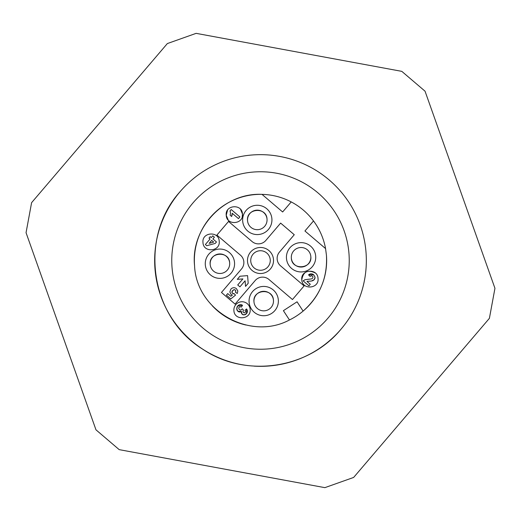 <?xml version="1.0" encoding="UTF-8"?>
<svg xmlns="http://www.w3.org/2000/svg" width="521" height="521" viewBox="0 0 521 521"><rect width="100%" height="100%" fill="white"/><g stroke="black" fill="none" stroke-linecap="round" stroke-linejoin="round"><path stroke-width="0.78" d="M233.903 310.536A8.141 8.141 0 0 1 241.373 301.776A8.141 8.141 0 0 1 250.132 309.253C251.467 319.673 234.242 321.06 233.903 310.536C234.242 321.06 251.467 319.673 250.132 309.253M194.561 265.723A66.147 66.147 0 0 1 291.219 201.92C300.07 206.596 307.501 212.933 313.512 220.943L304.935 230.992L325.566 248.595L326.439 255.277C327.644 277.641 319.868 296.247 303.105 311.096L297.055 301.796L283.404 310.666L289.455 319.972C249.943 341.235 196.287 310.555 194.561 265.723C190.458 228.094 224.18 192.386 262.011 194.372L282.642 211.969L291.219 201.92A66.147 66.147 0 0 1 325.566 248.595M262.558 286.472A14.653 14.653 0 0 0 249.11 302.239A14.653 14.653 0 0 0 264.87 315.687A14.653 14.653 0 0 0 278.325 299.92A14.653 14.653 0 0 0 262.558 286.472M221.08 278.325A14.653 14.653 0 0 0 234.528 262.558A14.653 14.653 0 0 0 218.761 249.11A14.653 14.653 0 0 0 205.313 264.87A14.653 14.653 0 0 0 221.08 278.325M256.13 205.313A14.653 14.653 0 0 0 242.675 221.08A14.653 14.653 0 0 0 258.442 234.528A14.653 14.653 0 0 0 271.89 218.761A14.653 14.653 0 0 0 256.13 205.313M202.982 242.539C201.647 232.119 218.872 230.725 219.211 241.249C220.546 251.669 203.32 253.056 202.982 242.539C203.32 253.056 220.546 251.669 219.211 241.249M301.789 279.751C300.454 269.331 317.68 267.944 318.018 278.461C319.353 288.881 302.128 290.275 301.789 279.751C303.261 271.61 307.729 269.331 315.185 272.913M240.526 209.344L242.46 214.001C243.795 224.421 226.57 225.808 226.231 215.284C224.896 204.864 242.122 203.477 242.46 214.001L242.239 216.645M294.261 234.724L279.464 252.066A9.769 9.769 0 0 0 280.558 265.84L304.095 285.918L292.47 299.542L268.934 279.464A9.769 9.769 0 0 0 255.16 280.558L235.082 304.095L221.458 292.47L241.536 268.934A9.769 9.769 0 0 0 240.441 255.16L216.905 235.082L228.53 221.458L252.066 241.536A9.769 9.769 0 0 0 265.84 240.441L280.637 223.099L294.261 234.724M299.92 242.675A14.653 14.653 0 0 0 286.472 258.442A14.653 14.653 0 0 0 302.239 271.89A14.653 14.653 0 0 0 315.687 256.13A14.653 14.653 0 0 0 299.92 242.675M245.86 325.006A66.147 66.147 0 0 1 212.34 305.847M326.439 255.277A66.147 66.147 0 0 1 322.206 284.329M320.597 288.133A66.147 66.147 0 0 1 289.455 319.972M253.974 301.848A9.769 9.769 0 0 0 264.486 310.816A9.769 9.769 0 0 0 273.453 300.304A9.769 9.769 0 0 0 262.942 291.337A9.769 9.769 0 0 0 253.974 301.848C252.385 289.337 273.056 287.696 273.453 300.304A9.769 9.769 0 0 1 264.486 310.816A9.769 9.769 0 0 1 253.974 301.848M220.696 273.453A9.769 9.769 0 0 0 229.663 262.942A9.769 9.769 0 0 0 219.152 253.974A9.769 9.769 0 0 0 210.184 264.486A9.769 9.769 0 0 0 220.696 273.453M256.514 210.184A9.769 9.769 0 0 0 247.547 220.696A9.769 9.769 0 0 0 258.058 229.663A9.769 9.769 0 0 0 267.026 219.152A9.769 9.769 0 0 0 256.514 210.184M300.304 247.547A9.769 9.769 0 0 0 291.337 258.058A9.769 9.769 0 0 0 301.848 267.026A9.769 9.769 0 0 0 310.816 256.514A9.769 9.769 0 0 0 300.304 247.547M259.178 243.841A9.769 9.769 0 0 0 265.84 240.441M245.541 286.4L245.091 280.786L245.541 286.4L248.198 283.287L247.592 275.629L239.934 276.234L237.276 279.354L242.89 278.911L237.719 284.967L239.927 286.843L245.091 280.786M259.471 247.514A13.025 13.025 0 0 0 247.514 261.529A13.025 13.025 0 0 0 261.529 273.486A13.025 13.025 0 0 0 273.486 259.471A13.025 13.025 0 0 0 259.471 247.514M232.177 291.174L234.027 289.643L235.264 289.976L235.792 290.985L235.453 292.235L237.257 293.479L237.823 290.978L236.417 288.667A3.81 3.81 0 0 0 233.089 287.807A4.214 4.214 0 0 0 230.836 289.188L229.826 291.929L231.018 294.339A3.347 3.347 0 0 0 232.392 295.036L230.868 296.28L227.729 293.603L226.401 295.16L230.803 298.911L235.505 295.133L234.326 293.785L232.503 293.323L231.904 292.125L232.112 291.291M234.854 289.722L235.792 290.985L235.453 292.235M231.995 292.62L232.568 290.62L234.027 289.643L235.264 289.976M291.337 258.058A9.769 9.769 0 0 1 300.304 247.547A9.769 9.769 0 0 1 310.816 256.514C312.411 269.031 291.74 270.666 291.337 258.058M259.732 250.764A9.769 9.769 0 0 0 250.764 261.268A9.769 9.769 0 0 0 261.268 270.236A9.769 9.769 0 0 0 270.236 259.732A9.769 9.769 0 0 0 259.732 250.764M234.326 293.785A2.299 2.299 0 0 1 232.503 293.323L231.904 292.125M213.669 242.096L211.676 240.396L209.142 243.359L213.669 242.096M230.536 213.102L230.041 210.875L231.194 209.527L239.894 216.951L238.475 218.618L232.216 213.278L231.637 216.495L230.132 215.212L230.536 213.102M307.703 281.275L306.973 281.451L310.269 284.264L308.953 285.814L303.131 280.845L305.104 279.673L311.337 278.943A2.436 2.436 0 0 0 312.548 278.221A1.491 1.491 0 0 0 312.411 276.11L311.317 275.726L310.08 276.462L308.556 274.88L313.629 274.762L315.055 277.172L314.319 279.523L311.551 280.995L307.794 281.268M212.913 238.937L216.462 241.965L215.225 243.411L206.765 245.717L205.372 244.525L210.067 239.022L208.993 238.104L210.23 236.651L211.311 237.569L212.796 235.824L214.405 237.192L212.913 238.937M230.249 211.292L230.041 210.875M232.216 213.278A7.704 7.704 0 0 1 231.637 216.495M309.767 281.164L309.324 281.177M314.821 278.735L314.319 279.523A4.793 4.793 0 0 1 311.551 280.995L310.242 281.138M308.556 274.88A3.79 3.79 0 0 1 313.629 274.762L315.055 277.172L314.886 278.572M303.131 280.845L305.104 279.673L308.96 279.184M242.532 305.299L241.36 307.077L240.057 306.687L239.041 307.221L238.69 308.419L239.445 309.669L240.722 310.184L242.311 308.81L243.502 310.151L242.916 311.428L243.444 312.489A1.25 1.25 0 0 0 245.209 312.346L245.534 311.363L244.987 310.262L246.55 308.946L246.537 313.557L244.082 314.86L242.122 314.235L241.373 311.434L237.915 311.311L236.677 308.816L237.648 306.055L242.532 305.299A3.556 3.556 0 0 0 237.648 306.055L237.035 306.98M228.165 219.94L226.231 215.284L227.521 210.204M246.55 308.946A3.64 3.64 0 0 1 245.248 314.56M236.879 309.839L236.944 307.188M241.295 312.685L241.373 311.434A2.748 2.748 0 0 1 237.915 311.311L236.957 310.028M245.144 314.599A3.517 3.517 0 0 1 244.082 314.86A2.755 2.755 0 0 1 242.122 314.235L241.314 312.815M267.026 219.152A9.769 9.769 0 0 1 258.058 229.663A9.769 9.769 0 0 1 247.547 220.696C245.951 208.179 266.628 206.544 267.026 219.152M210.184 264.486C208.589 251.969 229.26 250.334 229.663 262.942A9.769 9.769 0 0 1 220.696 273.453A9.769 9.769 0 0 1 210.184 264.486M179.986 191.806A105.835 105.835 0 0 1 329.194 179.986A105.835 105.835 0 0 1 341.014 329.194C308.347 369.142 245.456 378.259 202.793 349.22C150.081 317.198 138.527 237.472 179.986 191.806A105.835 105.835 0 0 0 247.97 365.592M328.009 318.097A88.739 88.739 0 0 0 318.097 192.991A88.739 88.739 0 0 0 192.991 202.903A88.739 88.739 0 0 0 202.903 328.009A88.739 88.739 0 0 0 328.009 318.097M341.014 329.194A105.835 105.835 0 0 1 254.17 366.146M26.05 232.705L31.599 202.669L167.352 43.562L196.13 33.351L401.802 71.357L425.032 91.182L494.95 288.295L489.401 318.331L353.648 477.438L324.87 487.649L119.198 449.643L95.968 429.818L26.05 232.705"/></g></svg>
